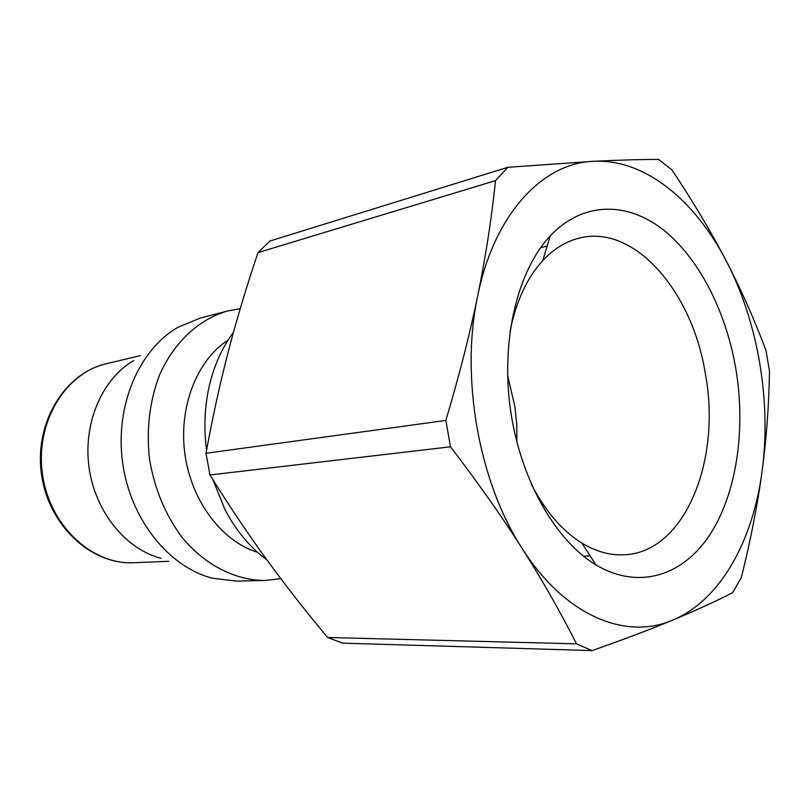 <?xml version="1.0" encoding="UTF-8"?>
<svg xmlns="http://www.w3.org/2000/svg" width="810" height="810" viewBox="0 0 810 810"><rect width="100%" height="100%" fill="white"/><g stroke="black" fill="none" stroke-linecap="round" stroke-linejoin="round"><path stroke-width="1.21" d="M735.804 368.641C725.902 310.989 698.797 257.722 662.752 229.422C626.758 201.487 582.795 201.467 550.274 235.842C517.701 270.368 500.722 339.42 510.391 409.08C520.06 478.74 555.194 540.543 595.937 564.904C638.756 590.399 683.174 575.606 709.985 534.59C736.786 493.229 745.98 429.361 735.804 368.641M510.017 331.371C516.122 301.381 527.016 277.82 542.7 260.678C553.676 248.953 565.795 241.451 579.049 238.16C634.574 223.651 692.641 292.086 705.409 374.017C721.69 460.93 684.379 553.686 623.001 554.83C609.343 555.285 595.644 551.357 581.884 543.075C562.13 530.844 545.231 511.14 531.188 483.945M327.594 637.48C304.874 610.224 284.34 583.939 265.974 558.616C247.637 533.395 228.967 505.511 209.972 474.974L450.522 446.796C478.548 483.499 502.392 517.337 522.065 548.309C541.86 579.393 560.004 611.246 576.507 643.849L327.594 637.48L342.691 643.14L592.1 650.582C624.044 639.323 650.906 629.167 672.675 620.116C694.646 611.013 714.612 601.87 732.594 592.707L741.363 577.52C750.829 539.278 757.725 503.942 762.048 471.521C766.442 439.01 768.923 405.577 769.5 371.233L765.987 350.447C754.394 319.515 741.211 289.808 726.448 261.336C711.767 232.946 693.593 202.449 671.905 169.867L658.651 159.418C638.908 159.469 617.24 160.096 593.639 161.291C542.953 162.871 494.272 213.607 477.708 295.802C460.161 377.025 478.811 482.031 522.065 548.309C564.793 615.944 625.836 640.528 672.675 620.116C720.11 600.534 752.875 541.181 762.048 471.521C771.535 401.78 758.201 322.421 726.448 261.336C695.031 200.232 644.598 158.628 593.639 161.291L507.819 167.295L495.558 180.62C491.437 219.581 485.484 257.975 477.708 295.802C469.992 333.507 459.371 375.05 445.854 420.43L205.993 453.286C212.716 416.704 220.148 382.816 228.288 351.631C236.409 320.355 246.301 287.348 257.965 252.619L495.558 180.62M516.891 442.128L516.74 424.724L515.008 407.288L507.647 375.506M445.854 420.43L450.522 446.796M576.507 643.849L592.1 650.582M507.819 167.295L270.074 240.965L257.965 252.619M205.993 453.286L209.972 474.974M133.701 360.551C102.161 378.807 82.873 423.245 89.07 467.542C95.175 511.869 125.834 549.362 161.149 558.343M240.226 308.701L227.559 310.989L200.212 318.087L177.957 327.301C138.935 349.626 114.686 406.104 122.644 462.885C130.451 519.686 169.158 567.435 212.787 578.289L236.712 581.094L264.951 580.476L280.797 578.634M227.559 310.989C199.159 319.079 174.12 341.972 159.56 374.969C149.597 401.092 146.245 429.158 149.506 459.159C154.538 488.916 165.412 515.008 182.108 537.435C205.102 565.218 235.427 580.426 264.951 580.476M228.055 340.149C196.921 360.126 178.352 407.187 184.933 454.238C191.423 501.309 222.092 541.536 257.489 552.278M233.462 332.343C221.413 348.442 213.06 367.73 208.373 390.207C204.484 409.678 203.877 429.695 206.56 450.259M212.919 479.712L224.927 509.48C236.044 530.732 250.017 547.519 266.865 559.842M133.903 562.737C90.882 564.955 48.347 525.214 41.482 474.154C34.182 423.144 64.284 373.329 106.292 363.751C65.316 372.924 35.063 422.577 42.434 474.022C49.359 525.528 91.986 565.056 133.903 562.737L168.774 561.289M581.884 543.075L595.937 564.904M542.7 260.678L550.274 235.842M583.423 556.156L590.156 555.923M540.614 247.668L547.155 246.058M106.292 363.751L140.231 355.641"/></g></svg>
